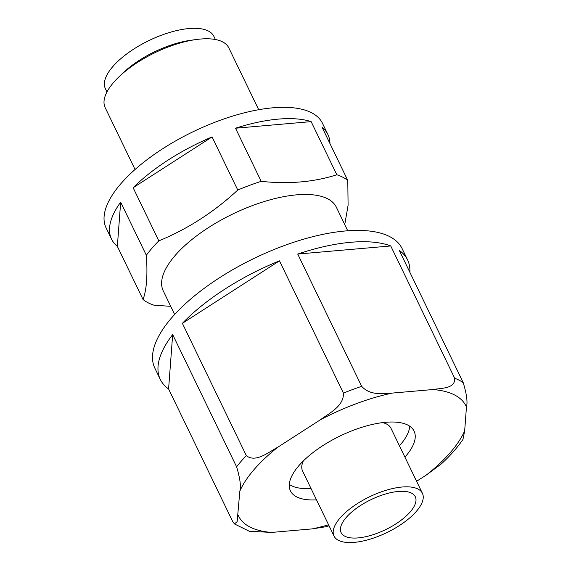 <?xml version="1.0" encoding="UTF-8"?>
<svg xmlns="http://www.w3.org/2000/svg" width="571" height="571" viewBox="0 0 571 571"><rect width="100%" height="100%" fill="white"/><g stroke="black" fill="none" stroke-linecap="round" stroke-linejoin="round"><path stroke-width="0.86" d="M170.722 306.334L153.999 305.2A120.16 48.656 154.2 0 1 143.043 299.497C146.619 289.882 147.725 275.143 146.347 255.273L120.667 202.141L117.355 246.365L143.043 299.497M158.817 240.869C187.609 229.057 213.925 212.112 237.764 190.05L212.077 136.919L133.136 187.731L158.817 240.869A120.16 48.656 154.2 0 0 146.347 255.273M329.959 143.585A120.16 48.656 154.2 0 0 327.911 134.549A120.16 48.656 154.2 0 0 322.101 127.326L347.789 180.457L348.089 205.26L345.012 223.09M297.727 254.059A137.326 55.608 154.2 0 1 350.937 242.268A137.326 55.608 154.2 0 1 390.742 245.958L297.727 254.059L361.664 386.331A137.326 55.608 154.2 0 0 343.414 393.112C344.049 406.131 329.217 413.168 320.488 419.721L277.991 447.079C268.541 452.253 255.465 463.081 246.322 455.608A137.326 55.608 154.2 0 0 236.608 466.828C240.091 478.377 241.169 486.485 239.834 491.167L237.151 521.616L234.445 523.935L232.54 521.223L168.595 388.951A137.326 55.608 154.2 0 1 160.301 379.444L154.841 368.145A137.326 55.608 154.2 0 1 207.166 286.164A137.326 55.608 154.2 0 1 345.469 230.962A137.326 55.608 154.2 0 1 402.112 248.606L407.58 259.912A137.326 55.608 154.2 0 0 399.286 250.405L463.224 382.67A137.326 55.608 154.2 0 0 454.68 378.223C455.522 388.815 441.262 388.073 432.904 389.543L392.191 393.091C383.148 393.148 370.672 396.188 361.664 386.331M234.445 523.935L249.306 531.266L271.603 532.429L312.316 528.882L325.549 526.79L329.046 525.777M279.469 260.84A137.326 55.608 154.2 0 0 182.385 323.336L279.469 260.84L343.414 393.112M182.385 323.336L246.322 455.608M390.742 245.958L454.68 378.223M416.594 481.282L426.516 474.901L441.533 463.745C450.283 455.665 457.428 447.557 462.967 439.413L464.673 430.812L466.45 407.002C467.77 402.262 466.7 394.154 463.224 382.67M409.878 272.317A137.326 55.608 154.2 0 0 407.58 259.912M327.911 134.549L322.444 123.243A120.16 48.656 154.2 0 0 272.881 107.812A120.16 48.656 154.2 0 0 151.865 156.111A120.16 48.656 154.2 0 0 106.078 227.836L111.545 239.142A120.16 48.656 154.2 0 0 117.355 246.365M347.789 180.457A120.16 48.656 154.2 0 0 336.826 174.755L311.138 121.623A120.16 48.656 154.2 0 0 278.348 119.111A120.16 48.656 154.2 0 0 235.509 128.218L261.19 181.35A120.16 48.656 154.2 0 0 237.764 190.05M120.667 202.141A120.16 48.656 154.2 0 0 111.545 239.142M212.077 136.919A120.16 48.656 154.2 0 0 133.136 187.731M347.739 230.784L336.333 207.187A96.128 38.928 154.2 0 0 296.677 194.839A96.128 38.928 154.2 0 0 199.864 233.475A96.128 38.928 154.2 0 0 163.242 290.86L174.647 314.457M336.826 174.755C314.129 182.085 288.919 184.283 261.19 181.35M402.162 487.013A49.092 19.878 154.2 0 0 352.714 506.748A49.092 19.878 154.2 0 0 334.014 536.055A49.092 19.878 154.2 0 0 386.867 532.586A49.092 19.878 154.2 0 0 422.412 493.315A49.092 19.878 154.2 0 0 402.162 487.013M303.301 460.968A49.092 19.878 154.2 0 0 302.587 471.054L334.014 536.055M422.412 493.315L390.985 428.314A49.092 19.878 154.2 0 0 382.641 422.611M404.91 457.121A68.663 27.801 154.2 0 0 414.075 431.105A68.663 27.801 154.2 0 0 385.746 422.283A68.663 27.801 154.2 0 0 316.598 449.884A68.663 27.801 154.2 0 0 290.432 490.874A68.663 27.801 154.2 0 0 316.512 499.853M236.608 466.828L172.67 334.563A137.326 55.608 154.2 0 0 160.301 379.444M215.388 39.52L213.825 36.287A60.219 24.382 154.2 0 0 188.987 28.55A60.219 24.382 154.2 0 0 128.339 52.753A60.219 24.382 154.2 0 0 105.399 88.705L106.963 91.938M258.706 109.711L228.807 47.871A68.663 27.801 154.2 0 0 200.485 39.049A68.663 27.801 154.2 0 0 196.403 39.506L190.871 40.255A60.219 24.382 154.2 0 0 122.772 73.174L118.747 77.049A68.663 27.801 154.2 0 0 105.171 107.641L135.063 169.48M289.297 484.451A68.663 27.801 154.2 0 0 311.045 488.548M399.45 445.815A68.663 27.801 154.2 0 0 409.742 426.223M311.138 121.623L235.509 128.218M172.67 334.563L168.595 388.951M196.403 39.506A68.663 27.801 154.2 0 0 118.747 77.049M398.308 491.46A41.198 16.68 154.2 0 0 356.818 508.026A41.198 16.68 154.2 0 0 341.123 532.615A41.198 16.68 154.2 0 0 385.475 529.702A41.198 16.68 154.2 0 0 415.303 496.756A41.198 16.68 154.2 0 0 398.308 491.46M312.316 528.882A126.341 51.162 154.2 0 0 328.568 524.792M392.191 393.091A126.341 51.162 154.2 0 0 320.488 419.721M277.991 447.079A126.341 51.162 154.2 0 0 239.834 491.167M238.057 514.971A126.341 51.162 154.2 0 0 271.603 532.429M426.516 474.901A126.341 51.162 154.2 0 0 464.673 430.812M466.45 407.002A126.341 51.162 154.2 0 0 432.904 389.543"/></g></svg>
